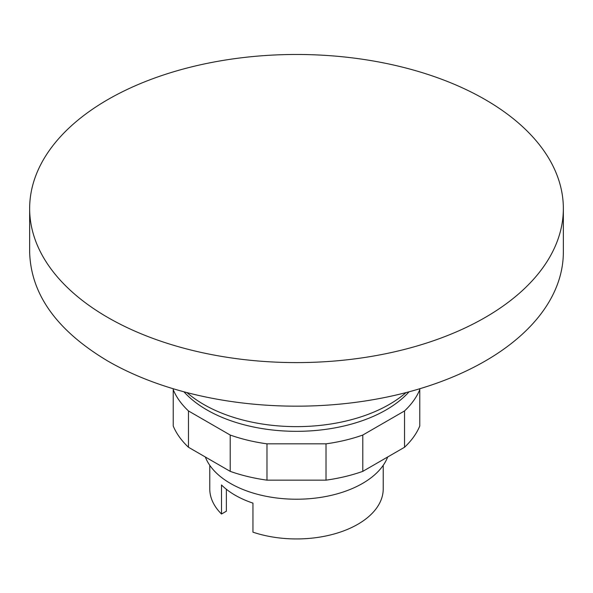 <?xml version="1.0" encoding="UTF-8"?>
<svg xmlns="http://www.w3.org/2000/svg" width="593" height="593" viewBox="0 0 593 593"><rect width="100%" height="100%" fill="white"/><g stroke="black" fill="none" stroke-linecap="round" stroke-linejoin="round"><path stroke-width="0.89" d="M485.193 99.594A266.85 154.061 -0 0 0 107.807 99.602A266.85 154.061 -0 0 0 29.65 208.536A266.85 154.061 -0 0 0 107.807 317.477A266.85 154.061 -0 0 0 485.193 317.47A266.85 154.061 -0 0 0 563.35 208.528A266.85 154.061 -0 0 0 485.193 99.594M563.35 208.528L563.35 252.107A266.85 154.061 -0 0 1 485.193 361.048A266.85 154.061 -0 0 1 107.807 361.048C56.891 330.686 30.836 294.373 29.65 252.114L29.65 208.536M419.77 388.749L419.77 389.712A126.754 73.184 180 0 1 404.537 410.942L362.79 435.047A126.754 73.184 180 0 1 326.017 443.838L266.983 443.838A126.754 73.184 180 0 1 230.21 435.047L188.463 410.942A126.754 73.184 180 0 1 173.23 389.712L173.23 388.749M173.23 389.712L173.23 426.026A126.754 73.184 0 0 0 188.463 447.255L230.21 471.361A126.754 73.184 0 0 0 266.983 480.152L326.017 480.152A126.754 73.184 0 0 0 362.79 471.361L404.537 447.255A126.754 73.184 0 0 0 419.77 426.026L419.77 389.712M404.537 447.255L404.537 410.942M362.79 471.361L362.79 435.047M326.017 480.152L326.017 443.838M266.983 480.152L266.983 443.838M230.21 471.361L230.21 435.047M188.463 447.255L188.463 410.942M186.988 392.603A131.201 75.748 0 0 0 389.275 404.448A131.201 75.748 0 0 0 406.012 392.603M183.941 391.795A126.754 73.184 0 0 0 386.125 409.896A126.754 73.184 0 0 0 409.059 391.795M205.326 456.995A93.397 53.926 0 0 0 270.386 497.075A93.397 53.926 0 0 0 362.538 483.428A93.397 53.926 0 0 0 387.674 456.995M209.774 465.312L209.774 488.877A86.726 50.071 0 0 0 221.5 514.02L221.5 484.97A86.726 50.071 0 0 0 252.952 503.123L252.952 532.173A86.726 50.071 0 0 0 357.824 524.279A86.726 50.071 0 0 0 383.226 488.877L383.226 465.312M221.5 514.02L226.37 511.21L226.37 489.284"/></g></svg>
